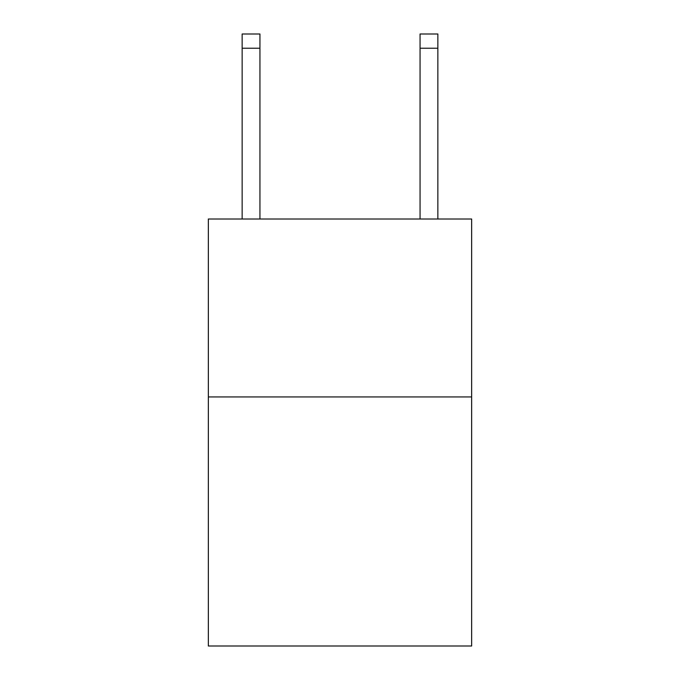<?xml version="1.0" encoding="UTF-8"?>
<svg xmlns="http://www.w3.org/2000/svg" width="680" height="680" viewBox="0 0 680 680"><rect width="100%" height="100%" fill="white"/><g stroke="black" fill="none" stroke-linecap="round" stroke-linejoin="round"><path stroke-width="1.02" d="M471.648 396.933L471.648 646L208.352 646L208.352 219.019L471.648 219.019L471.648 396.933L208.352 396.933M259.938 219.019L259.938 48.229L242.148 48.229L242.148 34L259.938 34L259.938 48.229M242.148 219.019L242.148 48.229M437.852 219.019L437.852 34L420.061 34L420.061 219.019M420.061 48.229L437.852 48.229"/></g></svg>
